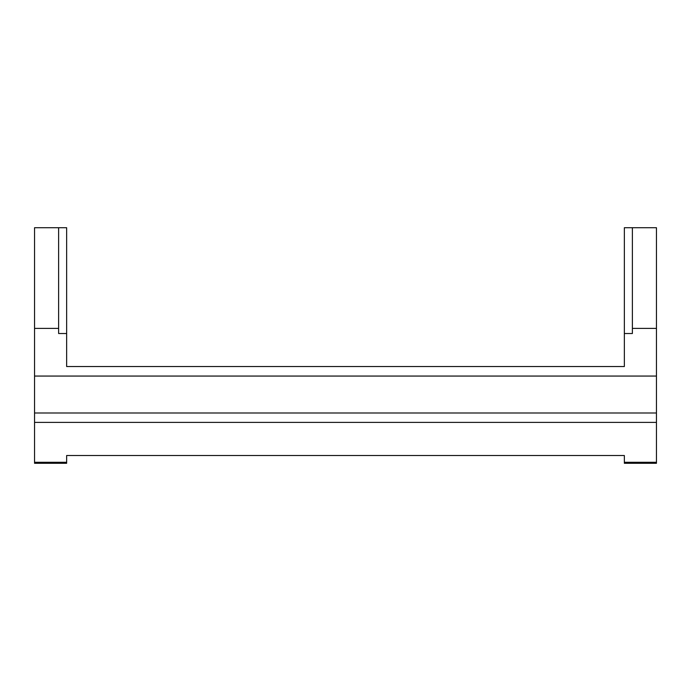 <?xml version="1.0" encoding="UTF-8"?>
<svg xmlns="http://www.w3.org/2000/svg" width="691" height="691" viewBox="0 0 691 691"><rect width="100%" height="100%" fill="white"/><g stroke="black" fill="none" stroke-linecap="round" stroke-linejoin="round"><path stroke-width="1.04" d="M624.353 333.528L624.353 227.719L632.377 227.719L632.377 333.528L624.353 333.528L624.353 366.541L66.647 366.541L66.647 227.719L58.623 227.719L58.623 333.528L66.647 333.528M58.623 227.719L34.55 227.719L34.55 328.406L58.623 328.406M34.55 328.406L34.55 376.059L656.45 376.059L656.45 463.281L624.353 463.281L624.353 462.288L656.45 462.288M632.377 328.406L656.45 328.406L656.45 376.059M624.353 462.288L624.353 455.507L66.647 455.507L66.647 463.281L34.55 463.281L34.55 422.391L656.45 422.391M34.55 376.059L34.55 422.391M34.55 412.993L656.45 412.993M632.377 227.719L656.45 227.719L656.45 328.406M34.55 462.288L66.647 462.288"/></g></svg>
